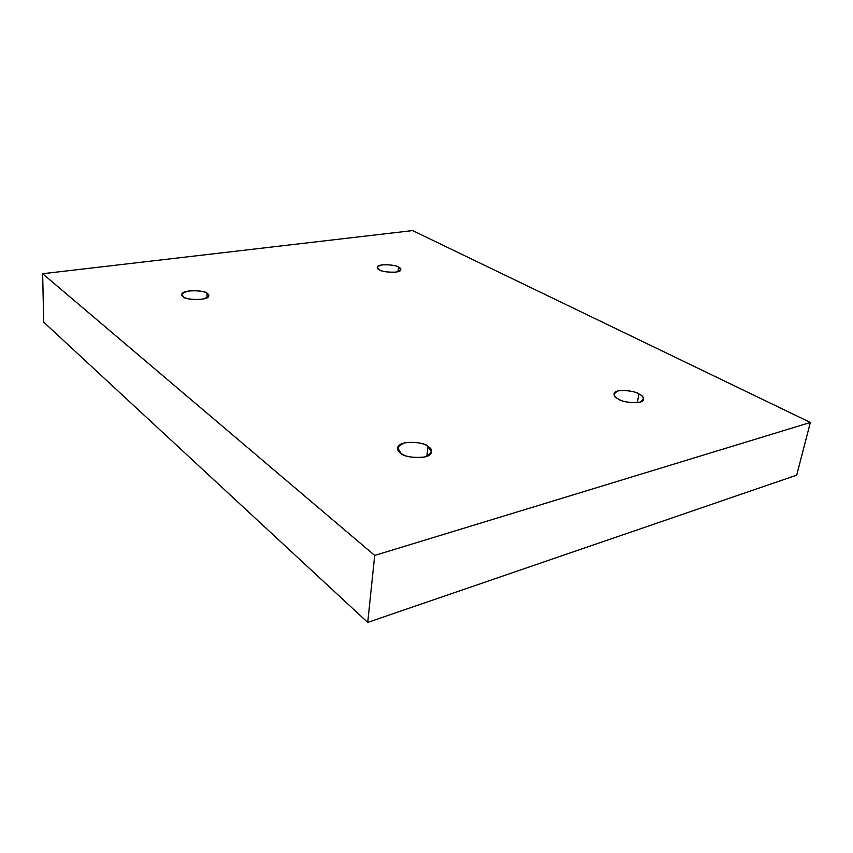 <?xml version="1.0" encoding="UTF-8"?>
<svg xmlns="http://www.w3.org/2000/svg" width="853" height="853" viewBox="0 0 853 853"><rect width="100%" height="100%" fill="white"/><g stroke="black" fill="none" stroke-linecap="round" stroke-linejoin="round"><path stroke-width="1.28" d="M379.436 269.772C380.662 272.128 401.027 273.866 400.793 269.665L398.554 267.149L398.084 271.691L398.554 267.149C402.285 268.791 401.411 270.444 395.941 272.139C387.678 272.374 382.176 271.585 379.436 269.772C375.778 268.109 376.717 266.456 382.261 264.825C390.386 264.611 395.813 265.39 398.554 267.149C397.21 264.814 377.026 263.14 377.293 267.32L379.436 269.772M183.384 296.727C183.651 300.064 209.838 301.013 208.654 295.682L207.14 293.464L206.98 297.772L207.14 293.464C210.648 295.373 208.761 297.356 201.457 299.403C191.648 299.744 185.623 298.859 183.384 296.727C179.983 294.775 181.956 292.803 189.313 290.83C198.93 290.51 204.869 291.385 207.14 293.464C206.703 290.148 180.751 289.284 181.966 294.584L183.384 296.727M400.963 453.231C402.84 457.816 431.234 460.449 431.447 451.919L428.025 446.492L426.841 456.387L428.025 446.492C433.527 449.627 432.45 453.135 424.805 457.027C412.98 458.082 405.036 456.813 400.963 453.231C395.611 450 396.826 446.514 404.61 442.782C416.157 441.801 423.962 443.038 428.025 446.492C425.924 441.95 397.861 439.519 397.743 447.996L400.963 453.231M618.446 399.087C621.187 402.115 642.682 405.282 643.599 399.385C643.343 397.061 641.808 395.259 638.961 393.979L637.276 402.701L638.961 393.979C644.569 396.517 644.772 399.279 639.59 402.296C630.036 403.021 622.989 401.955 618.446 399.087C612.934 396.496 612.838 393.745 618.158 390.845C627.531 390.162 634.461 391.207 638.961 393.979C636.093 390.983 614.853 387.944 614 393.819C614.224 396.059 615.706 397.807 618.446 399.087M42.65 273.728L412.649 230.587L810.35 422.459L796.702 475.153L810.35 422.459L374.702 555.442L367.728 622.413L796.702 475.153L367.728 622.413L374.702 555.442L42.65 273.728L43.695 322.135L42.65 273.728L374.702 555.442L810.35 422.459L412.649 230.587L42.65 273.728M43.695 322.135L367.728 622.413L43.695 322.135"/></g></svg>
